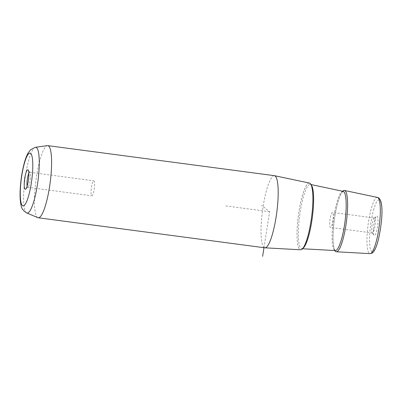 <?xml version="1.0" encoding="UTF-8"?>
<svg xmlns="http://www.w3.org/2000/svg" width="402" height="402" viewBox="0 0 402 402"><rect width="100%" height="100%" fill="white"/><g stroke="black" fill="none" stroke-linecap="round" stroke-linejoin="round"><path stroke-width="0.3" stroke-dasharray="2.01 1.51" d="M92.194 183.799A7.558 1.492 97.5 0 1 93.817 180.815A7.558 1.492 97.5 0 1 94.596 185.046A7.558 1.492 97.5 0 1 93.455 192.809A7.558 1.492 97.5 0 1 91.832 195.799A7.558 1.492 97.5 0 1 91.053 191.563A7.558 1.492 97.5 0 1 92.194 183.799M28.833 173.282A7.558 1.492 97.5 0 1 29.733 172.317A7.558 1.492 97.5 0 1 30.014 172.513A7.558 1.492 97.5 0 1 29.371 184.317A7.558 1.492 -82.5 0 1 28.07 187.191L25.653 189.116M329.74 222.542A7.558 1.492 -82.5 0 0 330.494 227.426A7.558 1.492 -82.5 0 0 333.228 217.331A7.558 1.492 -82.5 0 0 332.479 212.442A7.558 1.492 -82.5 0 0 329.74 222.542M371.729 228.105A7.558 1.492 -82.5 0 0 372.202 232.798A7.558 1.492 -82.5 0 0 372.478 232.994A7.558 1.492 -82.5 0 0 375.217 222.894A7.558 1.492 -82.5 0 0 374.463 218.01A7.558 1.492 -82.5 0 0 374.146 218.125A7.558 1.492 -82.5 0 0 371.729 228.105M373.413 229.185A9.834 1.945 97.5 0 1 376.558 216.196A9.834 1.945 97.5 0 1 377.95 222.401A9.834 1.945 97.5 0 1 376.332 232.24A9.834 1.945 97.5 0 1 374.026 235.291A9.834 1.945 97.5 0 1 373.413 229.185M309.49 183.076A33.657 6.653 -82.5 0 0 302.158 196.362A33.657 6.653 -82.5 0 0 297.073 231.16A33.657 6.653 -82.5 0 0 300.646 249.793M274.39 175.669A36.386 7.191 -82.5 0 0 266.576 190.045A36.386 7.191 -82.5 0 0 261.084 227.426A36.386 7.191 -82.5 0 0 264.833 247.803M37.868 217.668A36.386 7.191 97.5 0 1 34.527 196.513A36.386 7.191 97.5 0 1 39.989 160.016A36.386 7.191 97.5 0 1 47.416 145.64M27.13 186.136A7.558 1.492 -82.5 0 0 27.748 187.302A7.558 1.492 -82.5 0 0 28.07 187.191M342.71 191.251A30.929 6.11 -82.5 0 0 337.745 202.673A30.929 6.11 -82.5 0 0 334.851 250.552M263.978 247.692L269.611 211.733L261.471 205.226M269.611 211.733L225.416 205.879M373.503 210.241A26.09 5.156 97.5 0 1 381.438 205.12A26.09 5.156 97.5 0 1 377.86 241.346A26.09 5.156 97.5 0 1 369.925 246.471A26.09 5.156 97.5 0 1 373.503 210.241M377.448 197.427A28.356 5.603 -82.5 0 0 371.272 208.618A28.356 5.603 -82.5 0 0 366.986 237.944A28.356 5.603 -82.5 0 0 369.996 253.642M26.738 212.98A33.19 6.563 97.5 0 1 23.693 193.674A33.19 6.563 97.5 0 1 28.678 160.383A33.19 6.563 97.5 0 1 35.446 147.268M302.168 196.412A33.572 6.633 97.5 0 1 312.374 189.814A33.572 6.633 97.5 0 1 307.766 236.431A33.572 6.633 97.5 0 1 297.56 243.024A33.572 6.633 97.5 0 1 302.168 196.412M302.781 248.441A32.436 6.412 97.5 0 1 301.827 248.722A32.436 6.412 97.5 0 1 298.379 230.763A32.436 6.412 97.5 0 1 303.284 197.221A32.436 6.412 97.5 0 1 310.349 184.417A32.436 6.412 97.5 0 1 311.198 184.935M343.152 191.347A29.879 5.904 -82.5 0 0 336.65 203.141A29.879 5.904 -82.5 0 0 332.132 234.034A29.879 5.904 -82.5 0 0 335.303 250.577L335.087 250.431C335.012 250.351 334.087 249.818 333.379 244.361C332.173 234.678 334.218 215.04 337.73 202.779C339.037 198.156 340.328 194.854 341.615 192.875L343.152 191.347M29.733 172.317L93.817 180.815M372.478 232.994L330.494 227.426M374.463 218.01L332.479 212.442M374.146 218.125L376.558 216.196M372.202 232.798L374.026 235.291M30.014 172.513L28.185 170.026M27.748 187.302L91.832 195.799M311.022 184.558L310.349 184.417C310.349 185.096 311.123 182.473 312.53 191.558C313.761 202.166 311.545 223.13 307.776 236.275C306.389 241.2 305.007 244.753 303.626 246.923L301.827 248.722L302.51 248.758"/><path stroke-width="0.6" d="M27.13 186.136A7.558 1.492 -82.5 0 1 28.11 175.307A7.558 1.492 97.5 0 1 28.833 173.282M38.245 217.773L264.833 247.803A36.386 7.191 -82.5 0 0 264.938 247.813L300.646 249.793A33.657 6.653 -82.5 0 0 307.776 236.482A33.657 6.653 -82.5 0 0 312.846 202.136A33.657 6.653 -82.5 0 0 309.49 183.076L274.501 175.684A36.386 7.191 -82.5 0 0 274.39 175.669L47.808 145.635A36.386 7.191 97.5 0 1 51.551 166.016A36.386 7.191 97.5 0 1 46.059 203.392A36.386 7.191 97.5 0 1 38.245 217.773A36.386 7.191 97.5 0 1 37.868 217.668L26.738 212.98A33.19 6.563 97.5 0 0 34.215 199.955A33.19 6.563 97.5 0 0 39.245 165.061A33.19 6.563 97.5 0 0 35.446 147.268L47.416 145.64A36.386 7.191 97.5 0 1 47.808 145.635M264.938 247.813A36.386 7.191 -82.5 0 0 272.646 233.421A36.386 7.191 -82.5 0 0 278.129 196.292A36.386 7.191 -82.5 0 0 274.501 175.684M25.713 173.659A9.834 1.945 -82.5 0 0 24.21 184.624A9.834 1.945 -82.5 0 0 25.653 189.116A9.834 1.945 -82.5 0 0 27.351 185.377A9.834 1.945 -82.5 0 0 28.185 170.026A9.834 1.945 -82.5 0 0 25.713 173.659M334.851 250.552A30.929 6.11 -82.5 0 0 336.353 251.773A30.929 6.11 -82.5 0 0 342.906 239.542A30.929 6.11 -82.5 0 0 347.564 207.98A30.929 6.11 -82.5 0 0 344.479 190.463A30.929 6.11 -82.5 0 0 342.71 191.251M263.978 247.692L262.622 256.365M377.448 197.427C384.624 198.643 382.126 224.653 377.84 241.662C376.739 245.652 375.538 248.692 374.237 250.788L372.935 252.421C372.981 252.788 372.001 253.195 369.996 253.642A28.356 5.603 -82.5 0 0 376.001 242.426A28.356 5.603 -82.5 0 0 380.277 213.487A28.356 5.603 -82.5 0 0 377.448 197.427L344.479 190.463M28.753 195.377A26.602 5.256 97.5 0 1 20.663 200.598A26.602 5.256 97.5 0 1 24.311 163.659A26.602 5.256 97.5 0 1 32.401 158.438A26.602 5.256 97.5 0 1 28.753 195.377M311.198 184.935A32.436 6.412 97.5 0 1 308.696 235.894A32.436 6.412 97.5 0 1 302.781 248.441M302.51 248.758L335.303 250.577A29.879 5.904 -82.5 0 0 341.635 238.763A29.879 5.904 -82.5 0 0 346.137 208.271A29.879 5.904 -82.5 0 0 343.152 191.347L311.022 184.558M369.996 253.642L336.353 251.773M26.738 212.98C23.296 210.859 21.412 208.316 21.09 205.342C19.849 199.844 19.984 194.04 20.19 189.573C20.723 180.036 22.115 171.081 24.371 162.709C25.421 158.86 26.638 155.669 28.024 153.132L30.663 149.634L35.446 147.268"/></g></svg>
